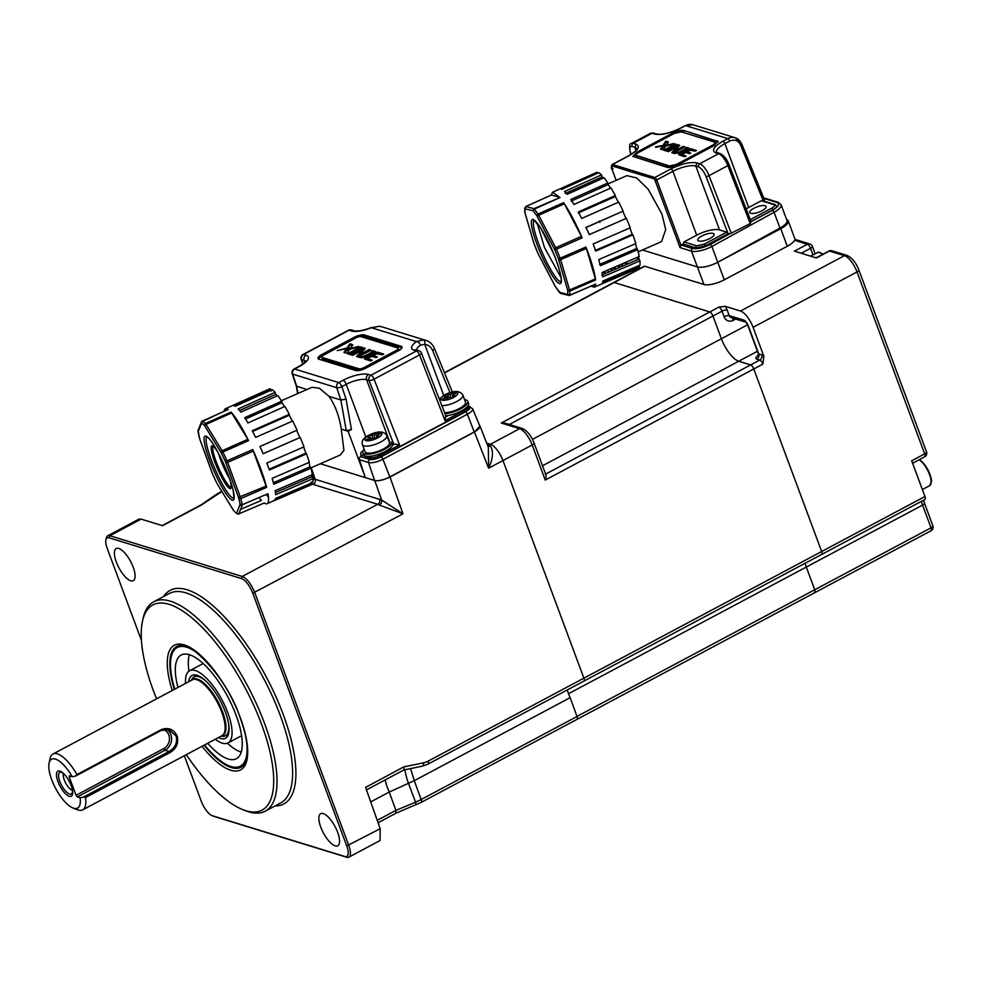 <?xml version="1.0" encoding="UTF-8"?>
<svg xmlns="http://www.w3.org/2000/svg" width="982" height="982" viewBox="0 0 982 982"><rect width="100%" height="100%" fill="white"/><g stroke="black" fill="none" stroke-linecap="round" stroke-linejoin="round"><path stroke-width="1.47" d="M385.165 779.917A28.466 10.397 62 0 0 387.436 787.576A28.466 10.397 -118 0 0 387.436 787.576L389.253 792.032L370.73 801.901M142.513 621.029L143.139 618.23A118.613 43.331 62 0 1 153.671 601.831A118.613 43.331 62 0 1 264.575 723.489A118.613 43.331 62 0 1 265.201 811.193A118.613 43.331 62 0 1 245.721 810.788L243.045 809.745A116.244 42.472 -118 0 0 261.519 724.188A116.244 42.472 -118 0 0 193.687 619.421A116.244 42.472 -118 0 0 142.513 621.029A116.244 42.472 -118 0 0 153.462 690.923A116.244 42.472 -118 0 0 156.555 698.853M186.298 754.679A116.244 42.472 -118 0 0 243.045 809.745M178.049 647.077A67.353 24.611 62 0 1 181.449 645.407M133.208 567.215A18.192 6.641 -118 0 0 116.195 548.557A18.192 6.641 -118 0 0 116.293 562.011A18.192 6.641 -118 0 0 133.306 580.657A18.192 6.641 -118 0 0 133.208 567.215M337.661 832.331A18.192 6.641 -118 0 0 320.66 813.673A18.192 6.641 -118 0 0 320.758 827.126A18.192 6.641 -118 0 0 337.759 845.784A18.192 6.641 -118 0 0 337.661 832.331M577.023 716.504L570.161 697.65L414.269 780.69L421.168 799.52L577.023 716.504A3.953 1.448 62 0 1 577.023 719.364L421.168 802.392A3.953 1.448 -118 0 0 421.168 799.52L415.521 802.184L407.027 779.364L404.744 769.814M410.574 768.599L414.294 780.678L389.253 792.032M570.161 697.65A21.85 7.979 62 0 1 568.517 693.709A21.85 7.979 62 0 1 567.289 689.929A21.825 7.979 -118 0 0 568.529 693.709L568.885 694.679M377.235 820.338L395.93 810.383L395.82 813.022M421.168 802.392L396.2 813.096M416.135 804.761L415.521 802.184L395.93 810.383L389.24 792.106M487.293 444.686L488.754 445.128L490.386 444.257A15.81 5.782 62 0 1 502.968 460.558L583.897 678.181A3.953 1.448 62 0 1 583.922 681.103L428.14 764.057A3.953 1.448 -118 0 0 428.127 761.136L583.885 678.157A3.953 1.448 62 0 1 583.909 681.078A3.953 1.448 62 0 1 583.762 681.164M184.321 755.735L201.2 801.116A14.239 5.205 -118 0 0 212.161 815.661A14.239 5.205 -118 0 0 212.505 815.784L344.829 856.513A14.239 5.205 -118 0 0 346.744 845.919L252.767 593.226A14.239 5.205 -118 0 0 241.449 578.558L109.137 537.817A14.239 5.205 -118 0 0 105.884 539.855L106.289 537.989A15.81 5.782 62 0 1 107.701 535.804A15.81 5.782 62 0 1 109.91 535.73L242.235 576.459A15.81 5.782 62 0 1 254.804 592.76L348.782 845.453A15.81 5.782 62 0 1 348.856 857.151L380.059 840.531L380.181 828.722L365.611 787.404L403.639 766.954L423.524 762.818A19.763 17.271 107.1 0 0 428.127 761.136M403.639 766.954L403.7 767.114A3.953 1.448 62 0 1 403.725 770.035L422.493 766.12A3.953 1.731 -101.8 0 0 423.524 762.818M312.092 473.275L313.798 478.197L315.173 479.265L381.63 500.034L402.976 513.819L379.273 505.03A3.953 3.13 121.6 0 0 381.63 500.034L374.731 480.505C378.684 481.192 383.766 480.026 390.001 477.007L474.441 432.019L480.038 426.163L479.633 425.623M487.612 445.509A3.953 3.449 -72.9 0 0 488.754 445.128L490.325 445.865A3.953 3.13 -58.9 0 1 487.87 446.159M490.325 445.865C493.639 451.241 493.062 458.692 488.606 468.205L488.349 447.387L480.038 426.163M464.056 409.298A2.369 0.872 62 0 1 464.523 410.255A7.844 2.516 -20.4 0 0 468.218 406.364L468.819 407.825A7.905 2.541 -20.4 0 1 465.1 411.74L380.648 456.728A7.905 2.541 -20.4 0 1 370.472 459.06L360.554 456.618A2.369 2.074 -72.9 0 0 359.363 459.686L365.341 477.608L320.328 463.75L374.731 480.505M379.273 505.03L377.702 504.294A3.953 3.449 107.1 0 0 379.666 499.114M162.19 525.603L200.942 504.969A3.953 1.448 62 0 1 201.494 504.944L162.521 525.701L141.101 519.11L138.892 519.183L107.701 535.804M348.856 857.151A15.81 5.782 62 0 1 346.646 857.225L214.334 816.496A15.81 5.782 62 0 1 213.953 816.361A15.81 5.782 62 0 1 213.56 816.189M244.53 763.836A67.353 24.611 62 0 1 241.253 765.714M105.884 539.855A14.239 5.205 -118 0 0 107.222 548.422L141.433 640.411M545.341 474.257C546.336 474.932 546.299 476.859 545.243 480.063L532.195 444.993A15.81 5.782 -118 0 0 519.625 428.692L490.386 444.257L486.679 443.115L490.386 444.257A15.81 5.782 62 0 1 502.968 460.558L488.606 468.205L474.441 432.019M221.883 491.503L201.494 504.944M583.885 678.157L502.968 460.558L532.195 444.993A3.953 1.264 -20.4 0 0 534.061 443.042C531.09 435.492 527.101 430.619 522.093 428.422L504.944 423.132L501.262 423.033L709.802 311.945A3.953 1.448 62 0 1 712.944 316.02L721.389 338.741A21.825 7.979 -118 0 0 738.734 361.229L750.629 364.899A3.953 1.448 62 0 1 753.771 368.974L821.664 551.516A3.953 1.448 62 0 1 821.688 554.449A3.953 1.448 62 0 1 821.136 554.462M444.969 413.717A15.417 4.947 -20.4 0 0 460.767 408.708A15.417 4.947 -20.4 0 0 467.727 401.294A15.417 4.947 -20.4 0 0 465.394 399.784A15.417 4.947 -20.4 0 0 464.584 399.649M467.727 401.294L468.512 403.406A15.417 4.947 159.6 0 1 461.565 410.795A15.417 4.947 159.6 0 1 445.779 415.816M441.839 405.652A13.048 4.186 -20.4 0 0 457.477 401.11A13.048 4.186 -20.4 0 0 462.89 395.108L465.505 402.129A13.048 4.186 159.6 0 1 460.092 408.131A13.048 4.186 159.6 0 1 444.564 412.673M449.977 394.825L447.497 394.298L448.688 397.489L451.204 397.992L454.936 395.881L452.457 395.353L456.188 393.23L453.709 392.702L449.977 394.825L451.155 397.992M453.709 392.702L454.31 394.298M447.497 394.298L443.778 396.409L446.245 396.937L446.847 398.545M446.245 396.937L442.526 399.06L444.993 399.588L448.725 397.465M452.457 395.353L453.058 396.949M392.493 443.901A15.417 4.947 159.6 0 1 383.078 452.542A15.417 4.947 159.6 0 1 365.918 456.164A15.417 4.947 159.6 0 1 363.598 454.641L362.812 452.542A15.417 4.947 -20.4 0 0 365.144 454.052A15.417 4.947 -20.4 0 0 382.293 450.431A15.417 4.947 -20.4 0 0 391.72 441.79L392.493 443.901M364.113 449.24A15.417 4.947 -20.4 0 0 362.812 452.542M386.883 435.603L389.498 442.612A13.048 4.186 159.6 0 1 384.072 448.614A13.048 4.186 159.6 0 1 365.034 451.708L362.419 444.699A13.048 4.186 -20.4 0 0 381.47 441.593A13.048 4.186 -20.4 0 0 386.883 435.603C383.815 430.73 377.505 430.767 367.955 435.689C363.131 438.328 361.29 441.335 362.419 444.699M372.681 437.984L371.491 434.781L367.771 436.904L370.239 437.432L366.507 439.555L368.987 440.083L372.718 437.96L375.198 438.488L378.929 436.364L376.45 435.836L380.181 433.725L377.702 433.197L373.97 435.308L375.149 438.475M377.702 433.197L378.303 434.793M370.239 437.432L370.84 439.028M376.45 435.836L377.051 437.444M373.97 435.308L371.491 434.781M348.119 431.282L341.257 429.171L346.29 430.705L351.433 429.515L348.119 431.282L365.341 477.608L374.535 480.443A11.858 3.805 -20.4 0 0 389.793 476.945L474.245 431.957A11.858 3.805 -20.4 0 0 479.83 426.078L472.624 408.708L467.997 405.934M379.003 326.294A3.953 1.89 95.8 0 1 379.212 326.282L379.212 326.282A3.953 1.89 95.8 0 1 379.383 326.319A15.81 13.822 -72.9 0 1 381.74 326.797L379.212 326.282L371.405 327.73L379.383 326.319M445.644 416.294L445.03 420.64L419.535 354.944A3.953 1.154 -21.2 0 0 421.438 353.066A3.953 3.953 0 0 0 418.909 350.721A3.953 3.449 107.1 0 0 416.442 350.991L413.987 350.23A19.763 6.346 159.6 0 1 416.429 341.589L423.5 339.895A3.953 1.89 95.8 0 1 424.752 344.363A11.858 10.36 -72.9 0 1 432.632 350.5L449.965 392.64M416.601 350.009A15.81 5.082 159.6 0 1 420.492 345.099L424.752 344.363L443.717 395.341M346.29 430.705L340.852 399.981L346.081 399.22L341.883 386.663A3.953 1.448 -118 0 0 338.741 382.587L294.637 369.011A3.953 1.448 -118 0 0 294.084 369.036A3.953 3.953 0 0 0 292.194 373.774L296.306 386.073L297.632 393.622M341.282 429.159L341.049 427.636C338.986 415.435 334.985 405.001 329.044 396.347L340.852 399.981L336.752 387.706A3.953 1.215 -18.5 0 0 341.883 386.663L346.229 384.355A15.81 5.082 159.6 0 1 366.568 379.69L369.023 380.451L393.672 443.974L392.383 443.582M306.924 389.535L296.306 386.073M281.392 400.742L311.957 387.325L319.346 388.221L329.044 396.347M341.257 429.171L343.933 450.333L340.337 454.961M365.832 437.064L346.229 384.355A3.953 1.448 62 0 0 343.086 380.28L338.741 382.587A3.953 3.449 -72.9 0 0 336.752 387.706L292.648 374.13A3.953 1.215 161.5 0 1 292.194 373.774M354.195 337.28L321.715 354.588A7.905 2.541 -20.4 0 0 318.892 359.179L355.656 370.496A7.905 2.541 -20.4 0 0 365.82 368.164L398.299 350.856A7.905 2.541 -20.4 0 0 402.043 346.977A7.905 2.541 -20.4 0 0 401.122 346.265L364.371 334.96A7.905 2.541 -20.4 0 0 354.195 337.28L354.674 338.569M401.969 347.8A7.905 2.541 -20.4 0 0 401.65 347.677L364.887 336.36A7.905 2.541 -20.4 0 0 360.284 336.593M358.896 368.766A3.953 1.264 -20.4 0 0 363.978 367.599L396.47 350.292A3.953 1.264 -20.4 0 0 398.336 348.352A3.953 1.264 -20.4 0 0 397.882 347.996L361.118 336.691A3.953 1.264 -20.4 0 0 356.036 337.845L323.557 355.153A3.953 1.264 -20.4 0 0 322.145 357.448L358.896 368.766L359.424 370.165A3.953 1.264 -20.4 0 0 360.259 370.251M322.599 357.595A3.953 1.264 -20.4 0 0 322.661 358.847L322.145 357.448M322.661 358.847L359.424 370.165M377.518 352.157L364.592 359.044L370.852 360.971L372.301 360.198L368.078 358.896L368.532 358.16L371.896 356.38L375.996 357.632L377.432 356.871L373.344 355.607L376.757 353.79L382.329 354.846L383.778 354.085L377.518 352.157L377.91 353.201L365.648 359.363M382.661 354.674L377.91 353.201M368.078 358.896L368.471 359.952L371.184 360.787M376.327 357.46L373.737 356.662L374.842 356.061M372.89 350.734L371.442 351.495L372.804 352.845L365.611 356.675A3.142 1.007 159.6 0 1 361.572 357.608L360.885 356.466L358.958 357.252A10.704 3.437 -20.4 0 0 363.757 357.522A2.836 0.908 -20.4 0 0 366.274 356.662L375.762 351.605L372.89 350.734L373.283 351.777L372.546 352.17M374.645 352.207L373.283 351.777M372.411 351.802L365.218 355.631L365.611 356.675M361.572 357.608L360.848 357.693M365.292 358.295A2.836 0.908 -20.4 0 0 366.654 357.718L376.155 352.661M361.18 356.552A3.142 1.007 -20.4 0 0 365.218 355.631M359.596 354.674L357.595 356.883M362.186 350.304L356.54 356.564L358.062 357.031L370.987 350.144L369.085 349.555L359.572 354.625L365.23 348.365L363.708 347.898L350.783 354.784L352.685 355.374L362.186 350.304L362.567 351.323M363.708 347.898L364.101 348.954L352.28 355.251M359.572 354.625L359.964 355.68L362.162 353.25M369.883 350.734L359.964 355.68M359.572 357.485L361.204 356.626M361.253 348.082L349.027 354.244M360.455 346.904L347.53 353.79L349.432 354.367L362.358 347.481L360.455 346.904L360.848 347.959M358.761 346.376L346.02 349.494L343.958 352.366L347.112 353.152L349.715 349.285L358.958 346.916M346.02 349.494L346.413 350.537L344.707 352.919M349.359 349.825L346.413 350.537M349.666 344.093L347.063 347.947L337.268 350.623L350.758 347.751L352.833 344.866L350.427 343.81L347.824 348.463M347.063 347.947L347.309 348.585M352.464 345.369L350.058 345.148M398.164 350.942A3.953 1.264 -20.4 0 0 398.852 349.752L398.336 348.352M322.378 355.914L322.243 355.987A7.905 2.541 -20.4 0 0 318.573 359.056M392.456 445.276L394.752 444.06L393.672 443.974M394.752 444.06L399.551 444.858L374.068 379.162A3.953 1.448 -118 0 0 370.963 375.21L416.442 350.991A3.953 1.448 62 0 1 419.535 354.944L374.068 379.162A3.953 1.154 -21.2 0 1 369.023 380.451A3.953 3.449 107.1 0 1 370.963 375.21L368.508 374.449A3.953 3.449 107.1 0 0 366.568 379.69L390.063 442.87M361.278 456.225L360.775 454.727A2.369 2.074 -72.9 0 1 361.977 451.659L362.714 451.88M361.977 451.659L362.849 451.192M304.776 362.321L304.089 360.455L301.634 359.707A3.953 3.449 -72.9 0 1 303.573 354.465A3.953 1.448 -118 0 0 303.021 354.49A3.953 3.953 0 0 0 301.155 359.302A3.953 1.387 -19.6 0 0 301.634 359.707L303.082 363.782M229.555 478.578A22.144 3.707 66.3 0 1 218.495 453.389M229.898 479.547A23.323 3.903 66.3 0 1 231.028 488.005A23.323 3.903 66.3 0 1 230.095 488.631A23.323 3.903 66.3 0 1 216.568 466.389A23.323 3.903 66.3 0 1 212.272 445.828A23.323 3.903 66.3 0 1 212.554 445.914A23.323 3.903 66.3 0 1 218.004 452.481M221.269 451.376A41.121 6.886 66.3 0 1 221.883 452.579M226.056 461.258A41.121 6.886 66.3 0 1 226.682 462.645M231.212 486.998A22.144 3.707 66.3 0 1 231.151 487.035A22.144 3.707 66.3 0 1 230.721 487.072A22.144 3.707 66.3 0 1 218.36 467.113A22.144 3.707 66.3 0 1 213.352 446.491A22.144 3.707 66.3 0 1 213.413 446.466M240.087 504.662A1.583 1.534 21.7 0 0 242.161 505.46L238.773 514.003A1.583 1.534 -158.3 0 1 236.687 513.205L240.074 504.269L242.149 504.785L267.976 493.713A51.85 8.691 -113.7 0 1 267.067 503.717L311.429 484.703A52.279 8.764 66.3 0 0 312.055 484.2L274.862 500.145A51.923 8.703 66.3 0 0 275.537 498.439L312.742 482.493A52.279 8.764 66.3 0 0 312.853 478.7L275.647 494.695A51.923 8.703 66.3 0 0 275.144 490.681L312.35 474.687A52.279 8.764 66.3 0 0 311.748 471.593A52.279 8.764 66.3 0 0 310.95 468.156L310.042 466.855L273.364 482.714M248.556 440.636L222.853 452.039A3.953 0.626 66.1 0 0 222.141 450.726L247.832 439.31L248.556 440.636A51.85 8.691 -113.7 0 0 231.028 412.072L205.373 423.549A3.953 0.638 65.9 0 1 205.999 424.42A1.583 0.994 -31.5 0 0 204.796 426.041L205.373 423.549A51.604 8.642 -113.7 0 0 202.562 421.008L228.18 409.482A51.85 8.691 -113.7 0 0 225.381 408.757L269.399 388.97A52.279 8.764 66.3 0 1 270.406 388.872L233.495 405.468A51.923 8.703 66.3 0 1 235.263 406.266L272.186 389.682A52.279 8.764 66.3 0 1 275.132 392.346L238.172 408.917A51.923 8.703 66.3 0 1 240.835 412.133L277.796 395.586A52.279 8.764 66.3 0 1 281.687 401.196L244.69 417.694A51.923 8.703 66.3 0 1 247.918 422.947L284.915 406.462A52.279 8.764 66.3 0 1 289.309 414.343L252.251 430.754A51.923 8.703 66.3 0 1 255.651 437.395L292.71 421.008A52.279 8.764 66.3 0 1 297.055 430.202L259.948 446.491A51.923 8.703 66.3 0 1 263.115 453.733L300.222 437.456A52.279 8.764 66.3 0 1 304.003 446.859L266.858 463.038A51.923 8.703 66.3 0 1 269.399 469.997L306.556 453.831A52.279 8.764 66.3 0 1 309.318 462.301L272.137 478.381A51.923 8.703 66.3 0 1 273.757 484.224L310.95 468.156M308.864 462.51A49.898 8.359 66.3 0 1 310.042 466.855M303.622 447.019A49.898 8.359 66.3 0 1 305.881 453.205L269.129 469.212M305.881 453.205L306.556 453.831M296.687 430.362A49.898 8.359 66.3 0 1 299.854 437.591L263.102 453.709M252.62 431.442L289.285 415.226A49.898 8.359 66.3 0 1 292.329 421.168M289.309 414.343L289.285 415.226M245.512 418.983L282.018 402.706A49.898 8.359 66.3 0 1 284.473 406.658M281.687 401.196L282.018 402.706M239.571 410.525L275.77 394.31A49.898 8.359 66.3 0 1 277.12 395.881M275.132 392.346L275.77 394.31M270.406 388.872L271.278 391.045M231.028 412.072L231.642 412.943L205.999 424.42L222.141 450.726A1.583 0.994 148.5 0 0 220.938 452.346L221.367 453.132L222.853 452.039A51.604 8.642 -113.7 0 1 227.002 460.816A3.953 0.626 66.4 0 1 227.64 462.362L225.774 462.571L225.394 461.65L227.002 460.816L252.767 449.547L266.613 487.379A51.85 8.691 -113.7 0 0 252.767 449.547M247.832 439.31L231.642 412.943M236.687 513.205L236.515 513.23A50.021 8.384 -113.7 0 1 233.79 510.763L233.421 510.235A1.583 0.994 148.5 0 0 233.691 510.64M199.628 438.672L212.836 474.662M311.65 474.981A49.898 8.359 66.3 0 1 311.846 476.884L275.426 492.534M311.846 476.884L312.853 478.7M311.061 482.076L312.055 484.2M268.43 497.137A51.923 8.703 66.3 0 1 266.22 494.462M274.825 500.059L273.254 500.734M238.479 514.04L264.293 502.98A51.85 8.691 -113.7 0 0 267.067 503.717M240.615 509.351L261.433 500.39A51.85 8.691 -113.7 0 1 259.052 497.53M225.381 408.757A51.85 8.691 -113.7 0 0 224.056 411.188M51.702 779.72A27.68 10.115 -118 0 0 73.036 808.014A27.68 10.115 -118 0 0 80.107 797.789L83.433 797.089L169.076 751.463C175.213 747.818 177.57 742.711 176.159 736.132L169.211 729.773L161.244 730.412L75.602 776.038L72.275 776.737A27.68 10.115 -118 0 0 49.1 763.088A27.68 10.115 -118 0 0 51.702 779.72M49.1 763.088L50.143 758.411A31.633 11.551 62 0 1 52.942 754.041A31.633 11.551 62 0 1 76.952 774.565L161.404 729.577C168.327 727.073 173.605 729.221 177.214 736.034C178.81 743.227 176.392 748.75 169.96 752.605L85.508 797.593A31.633 11.551 62 0 1 82.684 809.868A31.633 11.551 62 0 1 77.492 809.757L73.036 808.014M85.508 797.593L83.433 797.089M71.183 785.723A14.239 5.205 62 0 1 72.594 791.234A14.239 5.205 62 0 1 67.598 795.494A14.239 5.205 62 0 1 57.95 781.647A14.239 5.205 62 0 1 62.787 772.809A14.239 5.205 62 0 1 71.183 785.723M72.484 790.412A12.25 4.48 62 0 1 72.017 793.247A12.25 4.48 62 0 1 66.359 791.922A12.25 4.48 62 0 1 59.816 781.427A12.25 4.48 62 0 1 60.786 772.171A12.25 4.48 62 0 1 63.4 773.362M63.535 773.485A9.881 3.609 -118 0 0 64.284 779.978A9.881 3.609 -118 0 0 72.447 790.24M70.741 776.259L69.268 777.044L69.256 775.878L72.275 776.737M80.107 797.789L77.308 796.93L76.056 795.297L163.749 748.579A10.274 8.985 107.1 0 0 168.806 734.953A10.274 8.985 107.1 0 0 163.294 729.601M69.268 777.044L76.056 795.297M75.602 776.038L76.952 774.565M576.986 716.43L814.741 589.777L806.296 567.056A21.825 7.979 -118 0 1 805.08 563.287A21.825 7.979 -118 0 0 806.296 567.056L814.741 589.777A3.953 1.448 62 0 1 814.765 592.698A3.953 1.448 62 0 1 814.213 592.711M726.741 232.145L719.573 229.935A17.786 5.708 -20.4 0 0 696.692 235.177L684.012 241.928L696.692 245.831L704.327 244.088L726.741 232.145L727.993 233.777L729.872 233.679L710.281 244.457L711.876 246.47L724.274 279.821A15.81 5.082 159.6 0 1 703.934 284.473L644.744 266.257A3.953 1.448 62 0 0 644.192 266.269L613.652 282.534A3.953 1.448 62 0 1 614.204 282.521L709.802 311.945A3.953 1.448 62 0 1 712.944 316.02L509.327 424.482M203.225 663.574A40.863 14.926 -118 0 0 202.574 663.869L189.575 670.792A40.863 14.926 -118 0 0 185.573 683.386M215.316 739.213A40.863 14.926 -118 0 0 217.943 741.066A40.863 14.926 -118 0 0 228.008 742.932A40.863 14.926 -118 0 0 226.805 710.195A40.863 14.926 -118 0 0 199.641 672.645A40.863 14.926 -118 0 0 189.575 670.792M218.409 737.568A35.585 12.999 -118 0 0 225.516 738.268A35.585 12.999 -118 0 0 224.485 709.765A35.585 12.999 -118 0 0 200.831 677.077A35.585 12.999 -118 0 0 192.067 675.456A35.585 12.999 -118 0 0 188.667 681.741M207.705 743.276A58.736 21.457 -118 0 0 221.944 756.03A58.736 21.457 -118 0 0 236.404 758.705A58.736 21.457 -118 0 0 234.698 711.643A58.736 21.457 -118 0 0 195.639 657.694A58.736 21.457 -118 0 0 181.179 655.019A58.736 21.457 -118 0 0 177.963 687.449M227.358 743.214A58.736 21.457 -118 0 0 234.931 749.106A58.736 21.457 -118 0 0 241.228 752.102M199.911 655.129A67.218 24.562 -118 0 0 193.749 650.6A67.218 24.562 -118 0 0 177.19 647.543A67.218 24.562 -118 0 0 174.796 689.131M204.538 744.957A67.218 24.562 -118 0 0 223.835 763.112A67.218 24.562 -118 0 0 240.394 766.181A67.218 24.562 -118 0 0 246.764 743.092M189.342 654.699A58.736 21.457 -118 0 0 188.974 671.16M228.008 742.932L240.995 736.009A40.863 14.926 -118 0 0 241.609 735.628M612.449 168.794A1.768 0.651 -118 0 0 612.596 168.867A1.768 0.651 -118 0 0 612.608 168.867L611.442 165.725L653.705 178.736A1.768 0.651 62 0 1 655.104 180.565L680.035 247.599L691.524 251.134L697.404 266.932A15.81 5.082 -20.4 0 0 717.744 262.268L779.966 228.07A15.81 5.082 -20.4 0 0 786.987 220.545L781.107 204.747A15.81 5.082 159.6 0 1 774.086 212.284L711.876 246.47A15.81 5.082 159.6 0 1 691.524 251.134A1.976 1.731 107.1 0 1 692.506 248.507L681.287 245.058L683.239 244.027L695.919 247.93L705.579 245.721L727.993 233.777M686.627 147.447L685.313 148.147L686.578 149.46L680.072 152.922L679.679 151.879L674.008 153.352L680.624 152.811L689.217 148.245L686.627 147.447L686.344 148.847M638.226 251.834L661.598 241.572L665.686 229.567L661.929 214.051L648.157 189.231L636.68 177.951L626.884 175.643L608.042 183.904M584.462 209.24L584.953 210.013M598.713 202.918L599.204 203.704M599.18 221.073L599.941 222.423M698.779 241.007A8.703 2.786 159.6 0 1 697.772 240.234A8.703 2.786 159.6 0 1 703.37 235.238A8.703 2.786 159.6 0 1 713.079 233.397A8.703 2.786 159.6 0 1 714.086 234.17A8.703 2.786 159.6 0 1 708.488 239.178A8.703 2.786 159.6 0 1 698.779 241.007M750.751 213.327A8.703 2.786 159.6 0 1 749.745 212.554A8.703 2.786 159.6 0 1 755.342 207.558A8.703 2.786 159.6 0 1 765.052 205.717A8.703 2.786 159.6 0 1 766.058 206.49A8.703 2.786 159.6 0 1 760.461 211.486A8.703 2.786 159.6 0 1 750.751 213.327M750.297 219.6L771.889 208.098C774.663 206.478 775.363 205.324 774 204.649L761.32 200.745L748.652 207.497A17.786 5.708 -20.4 0 0 746.173 208.933M763.333 200.954L740.575 145.041C738.145 140.414 734.536 139.076 729.749 141.04L724.9 143.618L748.652 207.497M761.32 200.745L763.149 201.457M751.034 221.502L773.141 209.718C776.652 207.668 777.535 206.22 775.829 205.361M684.012 241.928L683.239 244.027M728.178 233.826L705.997 176.429C703.824 171.371 701.344 168.204 698.558 166.903L695.821 166.068L719.573 229.935M681.287 245.058A1.976 1.731 107.1 0 0 680.98 245.267L680.035 247.599M680.98 245.267L656.688 179.952A2.369 0.761 159.6 0 1 655.104 180.565M635.955 150.381L634.802 147.288L635.98 144.145L633.23 143.298A11.858 4.333 -118 0 0 631.573 143.36L650.403 133.319L653.546 133.098A2.369 2.074 107.1 0 0 652.073 133.257L633.23 143.298A2.369 2.074 107.1 0 0 632.064 146.441C629.646 146.122 629.18 148.392 630.689 153.241A2.369 0.822 160.3 0 1 630.407 152.996L630.923 154.444M616.144 180.344L611.663 168.303M628.247 156.126A2.369 0.872 62 0 1 628.443 155.856L612.203 164.51A2.369 0.872 62 0 1 612.535 164.497A2.369 2.074 107.1 0 0 611.442 165.725M696.692 235.177L672.928 171.31A2.369 0.872 -118 0 0 671.05 168.855C681.631 163.712 690.285 161.723 696.974 162.914L699.724 163.761L718.566 153.732A11.858 4.333 62 0 1 727.871 165.627L750.248 223.552L731.259 233.188L709.029 175.655A11.858 4.333 -118 0 0 699.724 163.761A2.369 2.074 -72.9 0 0 698.558 166.903M729.872 233.679L731.259 233.188M750.248 223.552L750.923 221.723L772.466 210.271A1.976 0.786 61.2 0 1 774.086 212.284L779.966 228.07M622.355 266.232L622.293 263.802M597.842 204.305L597.363 203.52M610.583 268.847L611.234 269.547M615.432 266.76L615.223 269.289L615.162 266.871M590.71 207.46L590.243 206.674M608.3 269.829L608.079 272.358L608.018 269.952M583.59 210.614L583.124 209.829M703.934 284.473L697.404 266.932L642.412 249.993L697.404 266.932A15.81 5.082 -20.4 0 0 717.744 262.268L780.764 228.696A15.81 5.082 -20.4 0 0 788.239 220.925A15.81 5.082 -20.4 0 0 786.631 219.587M764.573 200.058L741.668 143.814A2.369 0.786 157.8 0 1 740.575 145.041M764.315 199.911L763.468 201.285M718.051 141.838L683.877 130.496L718.002 141.457L713.914 145.717L678.12 164.78C673.566 166.989 669.859 167.848 666.987 167.333L632.862 156.371L636.95 152.112L672.744 133.049C677.31 130.815 681.017 129.968 683.877 130.496M714.675 142.771C715.964 143.384 715.301 144.452 712.711 145.962L676.917 165.025L669.822 166.658L636.446 155.757C635.17 155.144 635.82 154.076 638.41 152.566L674.217 133.491L681.299 131.87L714.417 142.071C715.694 142.685 715.043 143.753 712.441 145.262L676.647 164.338L669.564 165.958L635.82 155.266M636.717 156.457L635.808 155.266M714.417 142.071L715.313 143.249M712.711 145.962L712.441 145.262M675.984 145.103L665.182 150.676M666.901 151.203L677.199 145.471M675.371 143.986L663.685 150.209L665.403 150.737L677.089 144.514L675.371 143.986L675.763 145.029M688.1 148.834L687.007 148.491M678.746 154.64L689.609 149.301M680.072 152.922L678.537 153.548M686.185 148.405L679.679 151.879M673.836 143.507L662.31 146.318L660.53 149.239L663.304 149.632L665.661 146.134L674.02 143.986M662.31 146.318L662.703 147.374L661.217 149.448M665.244 146.76L662.703 147.374M663.476 145.508L655.816 147.386M655.608 146.834L666.606 144.747L668.472 142.144L666.299 141.187L664.065 145.361M665.612 141.445L663.255 144.931M668.091 142.672L666.005 142.488M690.8 148.736L679.114 154.96L684.773 156.703L686.087 156.003L682.269 154.837L682.674 154.174L685.718 152.554L689.425 153.695L690.727 152.996L687.032 151.854L690.113 150.209L695.158 151.167L696.459 150.479L690.8 148.736L691.193 149.78L680.207 155.303M687.032 151.854L687.412 152.91L689.622 153.585M684.97 156.592L682.662 155.88L683.067 155.23M695.354 151.068L691.193 149.78M674.573 150.97L674.965 152.026L683.57 147.435L683.177 146.379L674.573 150.97L679.691 145.311L678.317 144.882L666.618 151.118L668.337 151.645L676.942 147.067L671.823 152.713L673.21 153.143L684.896 146.919L683.177 146.379M674.72 153.597L676.291 152.762M674.622 151.105L672.879 153.045M677.273 147.975L676.942 147.067M679.028 146.036L668.116 151.572M676.917 165.025L676.647 164.338M684.147 131.195C681.275 130.667 677.568 131.514 673.014 133.736L637.208 152.811L633.071 156.69M637.208 152.811L636.95 152.112M812.936 254.804L810.531 248.323A3.953 1.448 -118 0 0 807.388 244.248L794.389 251.159L816.447 257.959L829.434 251.036A3.953 1.448 62 0 0 828.882 251.048L816.116 257.849M724.274 279.821L787.294 246.249L780.764 228.696M815.109 253.651L812.396 246.372A3.953 3.953 0 0 0 809.855 243.978A3.953 3.449 107.1 0 0 807.388 244.248L794.548 240.295A15.81 5.082 159.6 0 1 787.294 246.249M809.855 243.978L795.113 239.436L788.239 220.925M753.071 327.325A15.81 5.782 -118 0 0 740.502 311.024L725.317 306.347A7.905 2.885 62 0 1 727.122 310.005L729.209 315.627L743.902 320.144A5.536 2.025 62 0 1 748.296 325.852L758.73 353.913L761.676 354.809A7.905 2.885 62 0 1 763.861 356.319L753.071 327.325L857.016 271.953A15.81 5.782 -118 0 0 844.446 255.651L829.434 251.036A3.953 3.449 107.1 0 1 831.901 250.766A3.953 3.953 0 0 0 828.882 251.048M735.702 319.027L733.235 320.353A3.953 1.448 62 0 1 732.83 318.143M733.235 320.353A7.905 6.911 107.1 0 1 724.127 316.793L722.04 311.171A3.953 1.448 -118 0 0 718.885 307.096L725.317 306.347M763.861 356.319L762.867 364.126A3.953 1.448 -118 0 0 759.724 360.05L756.791 359.142A3.953 3.449 107.1 0 0 758.73 353.913A3.953 1.264 -20.4 0 1 758.276 353.557L758.116 355.95L758.976 355.238M545.624 474.11L750.629 364.899A3.953 1.448 62 0 1 753.771 368.974L545.243 480.063M761.676 354.809A3.953 3.449 107.1 0 1 759.724 360.05L750.629 364.899L738.734 361.229A21.825 7.979 62 0 1 721.389 338.741L712.944 316.02L722.04 311.171A3.953 1.264 159.6 0 1 727.122 310.005M444.429 372.694L613.652 282.534A3.953 1.448 62 0 1 614.204 282.521L709.802 311.945L718.885 307.096M814.765 592.698L931.059 530.746A3.953 1.448 62 0 0 931.034 527.825L814.741 589.777A3.953 1.448 62 0 1 814.765 592.698L577.121 719.29M912.585 463.234L924.688 456.79A3.953 1.448 -118 0 0 924.676 453.868L911.677 460.791L924.958 496.499A3.953 1.448 62 0 1 924.983 499.421L583.922 681.103M583.897 678.181L821.664 551.516L753.771 368.974L762.867 364.126M924.958 496.499L821.664 551.516A3.953 1.448 62 0 1 821.688 554.449M539.057 249.453L539.167 249.723C542.764 259.052 554.057 281.76 559.556 283.663C564.699 284.719 557.776 263.201 553.615 253.724L553.504 253.454C549.908 244.125 538.615 221.404 533.128 219.514C527.972 218.458 534.895 239.964 539.057 249.453M635.403 267.092L636.557 267.841L602.653 282.374M637.281 266.085L638.177 268.27L602.383 283.123L602.887 281.036L640.08 265.079L639.969 260.831L602.764 276.838L602.076 272.505L639.282 256.498L637.649 249.612L600.468 265.692L598.689 259.629L635.87 243.548L632.924 234.845L595.779 251.036L593.116 243.978L630.26 227.787L628.357 223.074A52.279 8.764 -113.7 0 0 626.356 218.323L589.261 234.637A51.923 8.703 -113.7 0 0 586.033 227.419L623.128 211.118A52.279 8.764 -113.7 0 0 618.734 202.047L581.688 218.458A51.923 8.703 -113.7 0 0 578.288 211.977L615.333 195.553A52.279 8.764 -113.7 0 0 610.988 187.955L573.991 204.465A51.923 8.703 -113.7 0 0 570.824 199.481L607.821 182.971A52.279 8.764 -113.7 0 0 604.04 177.767L567.093 194.338A51.923 8.703 -113.7 0 0 564.552 191.465L601.5 174.894A52.279 8.764 -113.7 0 0 598.738 172.709L561.827 189.305A51.923 8.703 -113.7 0 0 560.206 188.888L597.117 172.292A52.279 8.764 -113.7 0 0 596.626 172.415L552.608 192.214L559.998 197.566L533.913 208.663L533.373 210.983L536.872 215.795L537.989 214.051L538.688 215.242L564.368 203.814L581.43 236.355L555.702 247.71L556.413 249.195L554.732 249.87L558.341 258.61L560.133 258.217L560.636 259.653A1.583 0.945 163.6 0 1 558.648 259.481L567.559 289.825A1.583 0.945 -16.4 0 0 569.548 289.997L569.793 291.077L567.694 290.476L567.805 294.404L569.904 295.14L595.718 284.08L594.294 287.161L591.176 286.179M559.998 197.566L534.38 209.08L537.989 214.051L563.668 202.611C569.756 211.805 575.906 223.552 582.142 237.853L556.413 249.195L558.328 253.724A51.604 8.642 66.3 0 1 560.133 258.217L585.923 247.01C591.422 261.114 594.65 272.1 595.595 279.956L595.362 278.888L569.548 289.997L560.636 259.653L586.426 248.446L595.362 278.888M537.105 223.11L544.531 247.624L561.053 277.661M614.732 196.817A46.252 7.758 -113.7 0 0 614.29 196.019M603.599 200.758A46.252 7.758 66.3 0 1 604.04 201.555M637.527 259.702A46.252 7.758 -113.7 0 0 637.502 257.272M626.786 261.875A46.252 7.758 66.3 0 1 626.823 264.305M622.404 266.208A46.252 7.758 66.3 0 1 622.355 266.159L622.563 263.692M597.522 173.262L597.117 172.292M601.757 275.083L638.963 259.076L639.969 260.831M599.597 264.489L636.778 248.409L637.649 249.612M636.778 248.409L635.428 243.732M595.141 250.533L632.285 234.342L632.924 234.845M632.285 234.342L629.622 227.284M585.702 227.677L623.128 211.118M626.037 218.581L622.809 211.375M578.312 212.947L615.358 196.535L615.333 195.553M618.77 203.029L615.358 196.535M571.205 201.077L608.202 184.567L607.821 182.971M610.522 188.163L608.202 184.567M565.227 193.466L602.175 176.907L601.5 174.894M603.402 178.208L602.175 176.907M636.127 266.785L636.557 267.841M638.84 265.619L639.589 267.165M638.963 259.076L638.644 256.768M563.668 202.611L564.368 203.814M582.142 237.853L581.43 236.355M536.872 215.795L537.289 216.519L538.688 215.242L555.702 247.71L554.302 248.974L554.732 249.87M585.923 247.01L586.426 248.446M567.805 294.404L567.694 294.551A1.583 1.547 104.6 0 0 569.707 295.373L595.301 284.264M567.694 294.551L559.298 292.182L555.382 286.658L538.467 254.387M538.369 254.191L534.036 243.696L525.125 213.352L524.867 208.773L533.091 210.737L533.913 208.663L525.8 206.551L551.405 195.037L559.531 197.161M551.221 195.087L552.608 192.214M567.559 289.825L567.694 290.476M558.341 258.61L558.648 259.481M605.207 271.155L604.986 273.696L604.875 271.302M604.114 274.076L604.004 271.67M612.338 268.086L612.117 270.627L612.019 268.221M611.246 271.007L611.148 268.602M619.47 265.017L619.249 267.558L619.163 265.152M618.378 267.939L618.292 265.521M626.369 262.047L626.381 264.489L626.307 262.071M625.509 264.87L625.436 262.452M265.201 811.193L280.803 802.895A118.613 43.331 -118 0 0 280.165 715.178A118.613 43.331 -118 0 0 169.272 593.521L153.671 601.831M163.528 596.577A120.982 44.202 62 0 1 219.587 611.909A120.982 44.202 62 0 1 283.209 714.479A120.982 44.202 62 0 1 275.058 805.952M204.096 745.191A68.372 24.98 -118 0 0 243.745 764.917C245.635 763.566 246.826 759.049 247.317 751.39C247.341 742.048 244.911 730.731 240.038 717.437C227.259 677.334 188.213 639.392 180.111 645.469A68.372 24.98 -118 0 0 174.354 689.364M172.267 690.481A70.606 25.79 62 0 1 186.064 645.542A70.606 25.79 62 0 1 240.308 717.658A70.606 25.79 62 0 1 241.916 769.078A70.606 25.79 62 0 1 202.01 746.308M216.543 494.633A3.953 2.32 -124.6 0 0 215.598 494.891L221.748 491.295M312.914 480.345A3.953 3.462 -148.4 0 0 313.835 479.425M312.902 479.449L313.884 478.529M422.064 766.095A3.953 1.731 -101.8 0 0 422.493 766.12L428.14 764.057M241.449 578.558L242.235 576.459L377.702 504.294L313.209 484.433A3.953 3.449 107.1 0 0 315.173 479.265L311.208 467.751M313.209 484.433L311.822 483.696M390.001 477.007L402.976 513.819L252.767 593.226M380.181 828.722L346.744 845.919M346.646 857.225L344.829 856.513M212.505 815.784L214.334 816.496M109.137 537.817L109.91 535.73L141.101 519.11M448.185 396.127A13.048 4.186 -20.4 0 0 446.258 396.961M444.601 395.132A9.096 2.921 -20.4 0 0 442.207 400.202A9.096 2.921 -20.4 0 0 454.101 397.158A9.096 2.921 -20.4 0 0 456.507 392.088A9.096 2.921 -20.4 0 0 444.601 395.132M368.594 435.627A9.096 2.921 -20.4 0 0 366.2 440.697A9.096 2.921 -20.4 0 0 378.095 437.653A9.096 2.921 -20.4 0 0 380.5 432.571A9.096 2.921 -20.4 0 0 368.594 435.627M360.554 456.618L369.735 459.441A2.369 2.074 107.1 0 0 368.545 462.51A11.17 3.584 -20.4 0 0 382.919 459.22L467.371 414.232A11.17 3.584 -20.4 0 0 472.624 408.708M369.735 459.441A8.801 2.823 -20.4 0 0 381.053 456.851A2.369 0.872 62 0 1 382.919 459.22L389.793 476.945M381.053 456.851L465.505 411.863A2.369 0.872 62 0 1 467.371 414.232L474.245 431.957M465.505 411.863A8.801 2.823 -20.4 0 0 468.647 406.757A2.369 2.074 -72.9 0 1 470.132 406.597M374.535 480.443L368.545 462.51L359.363 459.686M365.905 359.228L365.525 358.221M363.819 353.63L363.426 352.575M361.437 354.048L361.695 354.76M350.648 339.171L351.114 340.472M351.519 329.964L353.974 330.725A3.953 3.449 107.1 0 0 351.507 330.995L349.052 330.234A3.953 3.449 -72.9 0 1 351.519 329.964A3.953 3.953 0 0 0 348.5 330.259A3.953 1.448 62 0 1 349.052 330.234L303.573 354.465L306.028 355.214A19.763 6.346 159.6 0 1 298.982 366.703L294.637 369.011A3.953 3.449 -72.9 0 0 292.648 374.13L296.748 386.405L298 393.451M351.507 330.995A19.763 6.346 -20.4 0 0 371.405 327.73L416.429 341.589A3.953 2.455 54.1 0 1 420.492 345.099M423.5 339.895A15.81 13.822 -72.9 0 1 425.844 340.373L381.74 326.797M446.123 416.687L448.418 415.472M413.987 350.23A3.953 3.449 -72.9 0 1 416.454 349.96L416.712 350.599M425.844 340.373C429.834 341.687 432.706 344.375 434.449 348.426A3.953 1.313 157.6 0 1 432.632 350.5M445.03 420.64L464.523 410.255L465.1 411.74M298.982 366.703A3.953 1.448 -118 0 0 298.43 366.716L294.084 369.036M351.433 429.515L346.081 399.22M343.086 380.28A19.763 6.346 159.6 0 1 368.508 374.449M401.122 346.265L401.65 347.677M364.371 334.96L364.887 336.36M364.445 368.839L363.978 367.599M396.949 351.581L396.47 350.292M379.433 454.028A2.369 0.872 62 0 1 380.071 455.243L399.551 444.858M360.775 454.727L369.969 457.551A7.844 2.516 -20.4 0 0 380.071 455.243L380.648 456.728M369.883 456.299A2.369 2.074 107.1 0 0 369.969 457.551L370.472 459.06M306.028 355.214A3.953 3.449 107.1 0 0 304.089 360.455A15.81 5.082 159.6 0 1 305.611 361.351M253.393 451.082L227.64 462.362L240.381 497.199A3.953 0.638 66.6 0 1 240.811 498.561A51.604 8.642 -113.7 0 1 241.584 501.827A51.604 8.642 66.3 0 1 241.621 502.011A51.604 8.642 66.3 0 1 242.149 504.785M240.074 504.269A50.021 8.384 -113.7 0 0 239.559 501.581A50.021 8.384 -113.7 0 0 238.773 498.23L225.774 462.571M204.796 426.041L220.938 452.346M225.394 461.65A50.021 8.384 -113.7 0 0 221.367 453.132M266.183 486.029L238.516 497.42M266.613 487.379L240.811 498.561L238.773 498.23M233.421 510.235L217.28 483.93A1.583 0.994 -31.5 0 0 217.353 484.138L233.507 510.444M216.912 483.267L212.812 474.662M212.824 474.637A50.021 8.384 -113.7 0 0 216.85 483.144M202.562 421.008L198.131 431.614A1.583 1.534 -158.3 0 1 198.094 430.398L201.482 421.867A1.583 1.534 21.7 0 0 201.531 423.07M204.428 425.525A50.021 8.384 -113.7 0 0 201.703 423.046M227.959 409.433L201.482 421.867A1.583 1.534 21.7 0 1 202.28 421.045A3.953 0.663 65.8 0 1 202.353 420.947L202.353 420.947A3.953 0.663 65.8 0 1 202.574 421.008M199.321 437.542L199.702 438.868M198.143 432.019A50.021 8.384 -113.7 0 0 199.444 438.058M233.814 498.181A33.425 5.597 66.3 0 1 220.054 479.768A33.425 5.597 66.3 0 1 206.821 445.325A33.425 5.597 66.3 0 1 206.785 445.141A33.425 5.597 66.3 0 1 206.944 436.978M204.784 444.686A34.996 5.867 -113.7 0 0 223.761 490.104A34.996 5.867 -113.7 0 0 233.434 491.601A34.996 5.867 66.3 0 0 214.444 446.172A34.996 5.867 66.3 0 0 204.784 444.686M82.684 809.868L221.993 735.665A31.633 11.551 -118 0 0 221.822 712.269A31.633 11.551 -118 0 0 192.251 679.839L52.942 754.041M191.674 680.133A31.866 11.649 62 0 1 222.619 711.938A31.866 11.649 62 0 1 221.416 735.972M206.232 681.41A33.363 12.189 -118 0 0 191.932 679.188L191.355 680.305M196.756 675.186L194.669 676.303A33.609 12.275 62 0 1 198.88 675.997M166.682 729.295A11.858 10.36 -72.9 0 1 170.843 734.487A11.858 10.36 -72.9 0 1 165.013 750.211L163.749 748.579M169.96 752.605L169.076 751.463L165.013 750.211L77.308 796.93M228.88 732.29A33.609 12.275 62 0 1 226.265 735.628L222.349 736.291A33.363 12.189 -118 0 0 228.487 723.169M161.404 729.577L161.244 730.412M931.059 530.746A3.953 3.953 0 0 0 932.9 525.886A3.953 1.264 -20.4 0 1 931.034 527.825L922.589 505.104L568.529 693.709M644.744 266.257L444.515 372.915M522.093 428.422A3.953 3.449 -72.9 0 0 519.625 428.692L501.262 423.033M757.429 351.274L542.518 465.763M747.548 324.809L532.453 439.384M611.995 168.401A2.369 1.142 115 0 0 612.314 168.757A2.369 1.142 115 0 0 612.387 168.781A2.369 1.142 -65 0 0 612.977 168.708M717.302 152.726A2.369 2.074 107.1 0 0 715.829 152.885L718.566 153.732A2.369 2.074 107.1 0 1 720.052 153.573L716.467 152.308A17.786 5.708 159.6 0 1 724.9 143.618A2.369 0.872 -118 0 0 723.022 141.175L727.858 138.597L685.596 125.586A11.858 10.36 -72.9 0 1 692.997 124.775L735.273 137.787A11.858 10.36 107.1 0 0 727.858 138.597A2.369 0.872 -118 0 1 729.749 141.04M762.314 200.635L774.994 204.538A1.583 1.387 107.1 0 0 774 204.649M771.889 208.098L773.141 209.718M705.579 245.721L704.327 244.088M696.692 245.831A1.583 1.387 107.1 0 0 695.919 247.93M653.705 178.736A2.369 2.074 107.1 0 1 654.81 177.509A2.369 0.872 62 0 1 656.688 179.952L672.928 171.31A17.786 5.708 159.6 0 1 695.821 166.068L696.974 162.914M710.281 244.457C703.014 247.967 697.097 249.318 692.506 248.507M690.739 157.66L690.481 156.96M688.272 151.007L687.952 150.172M680.87 131.122L680.612 130.422M678.771 130.778A17.786 5.708 159.6 0 1 671.798 133.552M659.401 140.156L659.659 140.856M703.664 149.939L703.947 150.627M741.398 143.605A11.858 10.36 107.1 0 0 735.273 137.787L741.668 143.814A2.369 0.786 157.8 0 0 741.398 143.605M706.414 148.478L706.696 149.166M685.068 125.856A2.369 0.872 62 0 1 685.264 125.598A2.369 0.872 62 0 1 685.596 125.586L680.747 128.163C670.154 133.319 661.512 135.295 654.81 134.104L652.073 133.257A11.858 4.333 62 0 0 650.403 133.319M692.997 124.775L685.264 125.598L680.416 128.176C669.982 133.098 661.942 135.025 656.295 133.945A2.369 2.074 107.1 0 0 654.81 134.104M654.343 143.691L654.086 142.979M651.569 145.164L651.312 144.464M632.064 146.441L634.802 147.288A17.786 5.708 159.6 0 1 636.852 148.822L636.778 149.104C635.464 150.663 637.183 150.602 628.443 155.856A2.369 0.872 62 0 1 628.775 155.843L612.535 164.497L654.81 177.509L671.05 168.855M635.98 144.145C640.595 146.441 638.19 150.344 628.775 155.843M630.689 153.241L631.082 154.334M705.997 176.429A2.369 0.7 -21.1 0 0 709.029 175.655L727.871 165.627A2.369 0.7 158.9 0 0 729 164.497A2.369 0.7 158.9 0 0 728.742 164.313M763.898 198.413L777.008 202.452A1.976 1.731 -72.9 0 1 778.235 202.317L781.107 204.747M777.008 202.452C780.113 203.961 778.603 206.576 772.466 210.271M715.829 152.885C711.201 150.59 713.595 146.686 723.022 141.175M717.253 141.383L716.995 140.684M669.564 165.958L669.822 166.658M812.396 246.372A3.953 1.264 159.6 0 1 810.531 248.323L801.226 253.27M926.542 451.929A3.953 1.264 159.6 0 1 924.676 453.868L857.016 271.953A3.953 1.264 159.6 0 0 858.882 270.013L926.542 451.929A3.953 3.953 0 0 1 924.688 456.79M638.631 268.16L638.963 269.056M831.901 250.766L846.914 255.381A3.953 3.449 107.1 0 0 844.446 255.651L740.502 311.024M758.399 355.263A7.905 2.541 -20.4 0 0 756.791 359.142M758.276 353.557L747.842 325.496A3.953 1.264 -20.4 0 0 748.296 325.852M724.127 316.793A3.953 1.264 159.6 0 1 729.209 315.627A3.953 3.449 -72.9 0 0 731.295 317.677L745.719 322.121A3.953 3.449 -72.9 0 1 743.902 320.144M921.362 501.348A21.825 7.979 62 0 0 922.589 505.104A3.953 1.264 -20.4 0 0 924.455 503.165L923.461 500.231M561.041 281.625A33.425 5.597 66.3 0 1 540.837 249.207A33.425 5.597 66.3 0 1 534.183 220.422M595.595 279.956L569.793 291.077L569.904 295.14M537.289 216.519L554.302 248.974M568.713 290.206L567.78 290.611M559.58 292.44A1.583 1.547 104.6 0 0 560.612 293.336L568.713 295.447M559.814 292.82L559.298 292.182M533.938 243.511L524.977 212.701M524.867 208.773L525.701 206.564L551.307 195.037M524.989 208.626L525.8 206.551M820.228 252.742A14.239 5.205 62 0 1 822.891 254.24M822.621 254.387A15.025 5.487 -118 0 0 817.613 252.349A15.025 5.487 -118 0 0 817.306 252.484A15.025 5.487 -118 0 0 817.024 252.669M928.211 470.415A14.239 5.205 62 0 1 931.034 483.095M919.41 459.601L922.92 462.522L928.248 470.378C930.973 477.142 932.041 480.763 931.464 481.254L929.623 485.673A15.025 5.487 -118 0 0 927.818 470.636A15.025 5.487 -118 0 0 919.091 459.772M919.213 459.711A14.239 5.205 62 0 1 928.186 470.39M396.225 813.084L378.082 822.756M366.482 789.872L403.725 770.035M313.798 478.197L313.872 479.376M201.089 504.908L215.598 494.891M212.161 815.661L213.953 816.361M439.285 399.073L443.962 395.206C453.512 390.271 459.822 390.235 462.89 395.108M348.5 330.259L303.021 354.49M353.974 330.725C357.804 331.511 363.561 330.455 371.245 327.571M434.449 348.426L452.371 392.002M421.438 353.066L446.098 416.638M418.909 350.721L416.454 349.96M310.791 467.935L340.423 454.924M301.155 359.302L302.824 363.978M305.918 361.867L305.844 360.946C305.107 361.204 307.084 361.732 298.43 366.716M212.394 473.631L199.641 438.782L198.094 430.398M233.937 498.132L233.311 491.295C230.316 475.055 212.628 438.88 207.018 437.015L207.067 436.929M194.669 676.303L191.932 679.188M228.364 734.511L226.265 735.628M221.097 736.144L222.349 736.291M545.906 474.883L534.061 443.042M177.19 647.543L180.884 645.567M240.394 766.181L244.076 764.217M612.203 164.51C610.988 167.664 611.025 169.076 612.314 168.757L612.596 168.867M774.994 204.538L776.701 206.036M653.546 133.098L656.295 133.945M631.573 143.36C629.425 143.225 629.032 146.441 630.407 152.996M638.14 152.308L637.883 151.621M720.052 153.573C723.697 155.181 726.68 158.826 729 164.497L751.193 221.932M778.235 202.317L763.665 197.824M636.717 266.527L637.318 268.135M637.502 268.638L637.87 269.645M846.914 255.381C851.922 257.579 855.911 262.464 858.882 270.013M747.842 325.496L745.976 322.194M932.9 525.886L924.455 503.165M534.306 220.373L540.837 228.34L553.467 253.43C558.083 264.809 560.661 273.34 561.201 279.023L561.176 281.576M594.294 287.161L638.656 268.147M560.612 293.336L555.407 286.769L538.394 254.301M524.83 212.247L524.719 208M534.294 244.518L537.915 253.295M537.964 215.659L538.345 214.628M613.32 267.669L615.358 269.24M620.514 264.575L622.539 266.147M810.481 256.118L818.558 252.153L823.002 254.191M922.368 489.527L929.623 485.673"/></g></svg>
